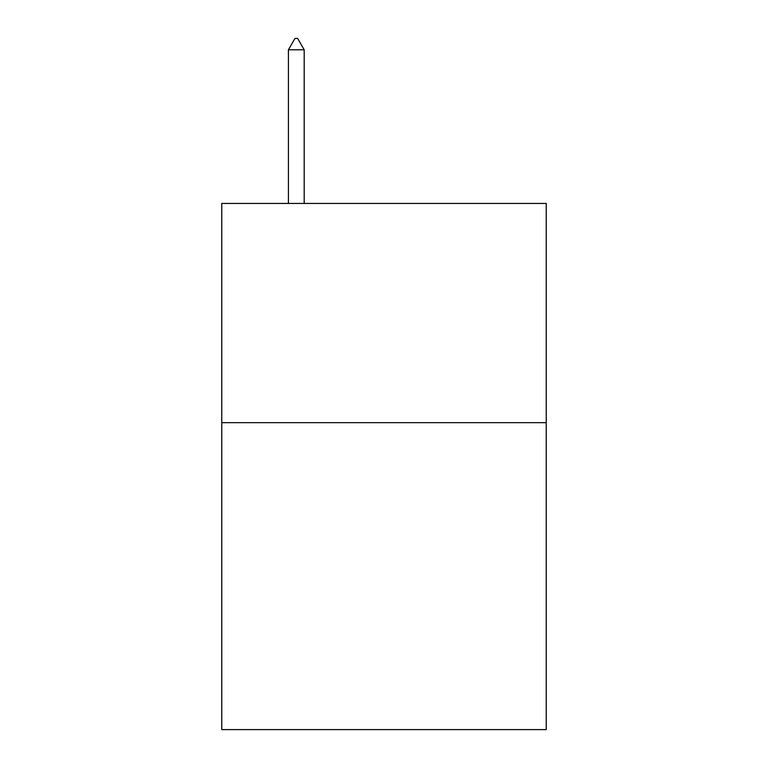 <?xml version="1.0" encoding="UTF-8"?>
<svg xmlns="http://www.w3.org/2000/svg" width="768" height="768" viewBox="0 0 768 768"><rect width="100%" height="100%" fill="white"/><g stroke="black" fill="none" stroke-linecap="round" stroke-linejoin="round"><path stroke-width="1.15" d="M546.23 422.669L546.23 729.6L221.77 729.6L221.77 203.443L546.23 203.443L546.23 422.669L221.77 422.669M304.195 49.805L297.619 38.4L294.989 38.4L288.413 49.805L304.195 49.805L304.195 203.443M288.413 49.805L288.413 203.443"/></g></svg>
